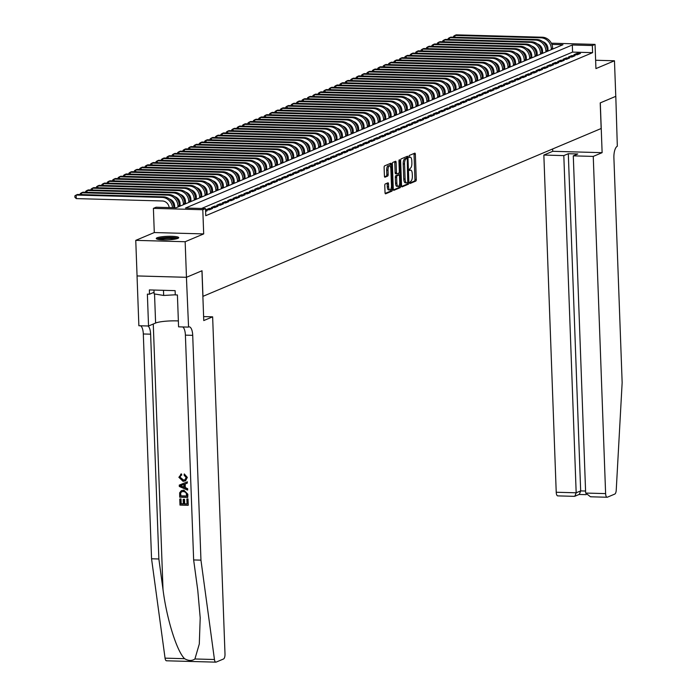 <?xml version="1.0" encoding="UTF-8"?>
<svg xmlns="http://www.w3.org/2000/svg" width="697" height="697" viewBox="0 0 697 697"><rect width="100%" height="100%" fill="white"/><g stroke="black" fill="none" stroke-linecap="round" stroke-linejoin="round"><path stroke-width="1.05" d="M409.749 182.649L410.158 183.468L415.804 181.089A1.411 0.531 91.6 0 0 416.283 179.469L415.36 154.333A1.411 0.531 91.6 0 0 414.872 153.14A1.411 0.531 91.6 0 0 414.776 153.157L409.139 155.536L409.148 157.505L409.941 157.182A4.53 1.708 91.6 0 1 410.228 157.121A4.53 1.708 91.6 0 1 411.805 160.937L411.875 163.028A4.53 1.708 91.6 0 1 410.341 168.212L409.278 169.659L409.618 170.486L410.411 170.173A4.53 1.708 91.6 0 1 410.699 170.112A4.53 1.708 91.6 0 1 412.275 173.919L412.354 176.019A4.53 1.708 91.6 0 1 410.821 181.203L409.749 182.649M177.909 238.365A11.239 1.751 -2.1 0 0 178.728 237.668A11.239 1.751 -2.1 0 0 169.606 236.283A11.239 1.751 -2.1 0 0 157.078 237.79A11.239 1.751 -2.1 0 0 156.259 238.496A11.239 1.751 -2.1 0 0 165.372 239.881A11.239 1.751 -2.1 0 0 177.909 238.365M385.249 183.964A1.411 0.531 91.6 0 0 384.77 185.585L385.032 192.642A1.411 0.531 91.6 0 0 385.519 193.827A1.411 0.531 91.6 0 0 385.615 193.81L391.88 191.17A1.411 0.531 91.6 0 0 392.359 189.549L391.435 164.414A1.411 0.531 91.6 0 0 390.947 163.22A1.411 0.531 91.6 0 0 390.851 163.237L384.587 165.877A1.411 0.531 91.6 0 0 384.108 167.498L384.422 176.019A1.411 0.531 91.6 0 0 384.91 177.212A1.411 0.531 91.6 0 0 385.005 177.195L387.68 176.062A1.411 0.531 91.6 0 0 388.168 174.442L388.011 170.216A3.781 1.42 91.6 0 1 389.536 165.834A3.781 1.42 91.6 0 1 390.851 169.023L391.461 185.568A3.781 1.42 91.6 0 1 389.928 189.95A3.781 1.42 91.6 0 1 388.612 186.77L388.517 184.008A1.411 0.531 91.6 0 0 388.02 182.814A1.411 0.531 91.6 0 0 387.933 182.841L385.249 183.964M186.465 277.293L137.065 275.934L135.758 240.36L185.158 241.728L186.465 277.293L202.017 270.741L202.958 296.347L601.154 128.518L600.213 102.903L615.773 96.352L614.466 60.778L595.935 68.594L595.046 44.399L592.345 45.54L592.607 52.658L205.763 215.704L205.502 208.586L202.801 209.727L153.401 208.368L156.111 207.227L176.132 207.776L562.976 44.73L551.893 44.425M185.158 241.728L203.69 233.913L202.801 209.727M401.542 185.681A1.411 0.531 91.6 0 0 402.038 186.866A1.411 0.531 91.6 0 0 402.125 186.848L408.398 184.208A1.411 0.531 91.6 0 0 408.878 182.588L407.954 157.452A1.411 0.531 91.6 0 0 407.457 156.259A1.411 0.531 91.6 0 0 407.37 156.276L401.106 158.916A1.411 0.531 91.6 0 0 400.627 160.537L401.542 185.681M400.139 187.693L393.866 190.333A1.411 0.531 91.6 0 1 393.779 190.351A1.411 0.531 91.6 0 1 393.291 189.157L392.367 164.022A1.411 0.531 91.6 0 1 392.847 162.401L395.53 161.268A1.411 0.531 91.6 0 1 395.617 161.251A1.411 0.531 91.6 0 1 396.114 162.445L396.48 172.638A1.411 0.531 91.6 0 0 396.976 173.832A1.411 0.531 91.6 0 0 397.063 173.814L398.841 173.065A1.411 0.531 91.6 0 0 399.329 171.445L398.937 160.824L399.337 159.683L399.677 160.51L400.618 186.073A1.411 0.531 91.6 0 1 400.139 187.693L398.797 187.65L393.413 189.924M614.466 60.778L595.63 60.256M577.247 54.784L580.488 53.416L577.151 53.321L573.91 54.688L577.247 54.784M571.836 57.067L575.077 55.699L571.74 55.603L568.499 56.971L571.836 57.067M566.426 59.341L569.667 57.973L566.33 57.886L563.089 59.254L566.426 59.341M561.015 61.624L564.256 60.256L560.919 60.169L557.678 61.536L561.015 61.624M555.605 63.906L558.846 62.538L555.509 62.442L552.268 63.81L555.605 63.906M550.194 66.189L553.435 64.821L550.099 64.725L546.857 66.093L550.194 66.189M544.784 68.463L548.025 67.095L544.688 67.008L541.447 68.376L544.784 68.463M539.373 70.746L542.614 69.378L539.278 69.282L536.037 70.658L539.373 70.746M533.963 73.028L537.204 71.66L533.867 71.564L530.626 72.932L533.963 73.028L533.867 71.564M528.553 75.311L531.802 73.943L528.457 73.847L525.216 75.215L528.553 75.311M523.142 77.585L526.392 76.217L523.046 76.13L519.805 77.498L523.142 77.585M517.732 79.867L520.981 78.5L517.636 78.404L514.395 79.772L517.732 79.867M512.321 82.15L515.571 80.782L512.225 80.686L508.984 82.054L512.321 82.15M506.911 84.424L510.16 83.056L506.815 82.969L503.574 84.337L506.911 84.424L506.815 82.969M501.5 86.707L504.75 85.339L501.413 85.252L498.163 86.62L501.5 86.707M496.09 88.989L499.34 87.622L496.003 87.526L492.753 88.894L496.09 88.989M490.679 91.272L493.929 89.904L490.592 89.808L487.342 91.176L490.679 91.272M485.269 93.546L488.519 92.178L485.182 92.091L481.932 93.459L485.269 93.546M479.858 95.829L483.108 94.461L479.771 94.374L476.521 95.742L479.858 95.829L479.771 94.374M474.448 98.111L477.698 96.744L474.361 96.648L471.111 98.016L474.448 98.111M469.037 100.394L472.287 99.026L468.95 98.93L465.701 100.298L469.037 100.394M463.627 102.668L466.877 101.3L463.54 101.213L460.29 102.581L463.627 102.668M458.217 104.951L461.466 103.583L458.129 103.487L454.88 104.864L458.217 104.951M452.806 107.233L456.056 105.866L452.719 105.77L449.469 107.138L452.806 107.233L452.719 105.77M447.396 109.516L450.645 108.148L447.308 108.052L444.059 109.42L447.396 109.516M441.985 111.79L445.235 110.422L441.898 110.335L438.648 111.703L441.985 111.79M436.575 114.073L439.824 112.705L436.488 112.609L433.238 113.977L436.575 114.073M431.164 116.355L434.414 114.988L431.077 114.892L427.827 116.26L431.164 116.355M425.754 118.629L429.003 117.262L425.667 117.174L422.417 118.542L425.754 118.629L425.667 117.174M420.343 120.912L423.593 119.544L420.256 119.457L417.006 120.825L420.343 120.912M414.933 123.195L418.183 121.827L414.846 121.731L411.596 123.099L414.933 123.195M409.522 125.477L412.772 124.11L409.435 124.014L406.185 125.382L409.522 125.477M404.112 127.751L407.362 126.384L404.025 126.296L400.775 127.664L404.112 127.751M398.701 130.034L401.951 128.666L398.614 128.579L395.365 129.947L398.701 130.034L398.614 128.579M393.291 132.317L396.541 130.949L393.204 130.853L389.954 132.221L393.291 132.317M387.88 134.599L391.13 133.232L387.793 133.136L384.544 134.504L387.88 134.599M382.47 136.873L385.72 135.506L382.383 135.418L379.133 136.786L382.47 136.873M377.06 139.156L380.309 137.788L376.972 137.692L373.723 139.069L377.06 139.156M371.649 141.439L374.899 140.071L371.562 139.975L368.312 141.343L371.649 141.439L371.562 139.975M366.239 143.721L369.488 142.354L366.152 142.258L362.902 143.626L366.239 143.721M360.828 145.995L364.078 144.627L360.741 144.54L357.491 145.908L360.828 145.995M355.418 148.278L358.667 146.91L355.331 146.814L352.081 148.182L355.418 148.278M350.007 150.561L353.257 149.193L349.92 149.097L346.67 150.465L350.007 150.561M344.597 152.835L347.847 151.467L344.51 151.38L341.26 152.748L344.597 152.835L344.51 151.38M339.186 155.117L342.436 153.749L339.099 153.662L335.849 155.03L339.186 155.117M333.776 157.4L337.026 156.032L333.689 155.936L330.439 157.304L333.776 157.4M328.365 159.683L331.615 158.315L328.278 158.219L325.029 159.587L328.365 159.683M322.964 161.957L326.205 160.589L322.868 160.502L319.618 161.87L322.964 161.957M317.553 164.239L320.794 162.871L317.457 162.784L314.208 164.152L317.553 164.239M312.143 166.522L315.384 165.154L312.047 165.058L308.797 166.426L312.143 166.522M306.732 168.805L309.973 167.437L306.636 167.341L303.387 168.709L306.732 168.805M301.322 171.079L304.563 169.711L301.226 169.624L297.976 170.992L301.322 171.079M295.911 173.361L299.152 171.993L295.816 171.898L292.574 173.274L295.911 173.361M290.501 175.644L293.742 174.276L290.405 174.18L287.164 175.548L290.501 175.644M285.09 177.927L288.331 176.559L284.995 176.463L281.754 177.831L285.09 177.927M279.68 180.201L282.921 178.833L279.584 178.746L276.343 180.114L279.68 180.201M274.269 182.483L277.511 181.115L274.174 181.02L270.933 182.387L274.269 182.483M268.859 184.766L272.1 183.398L268.763 183.302L265.522 184.67L268.859 184.766M263.449 187.04L266.69 185.672L263.353 185.585L260.112 186.953L263.449 187.04M258.038 189.323L261.279 187.955L257.942 187.868L254.701 189.235L258.038 189.323M252.628 191.605L255.869 190.237L252.532 190.142L249.291 191.509L252.628 191.605M247.217 193.888L250.458 192.52L247.121 192.424L243.88 193.792L247.217 193.888M241.807 196.162L245.048 194.794L241.711 194.707L238.47 196.075L241.807 196.162M236.396 198.445L239.637 197.077L236.3 196.99L233.059 198.357L236.396 198.445M230.986 200.727L234.227 199.359L230.89 199.264L227.649 200.631L230.986 200.727M225.575 203.01L228.816 201.642L225.48 201.546L222.238 202.914L225.575 203.01M220.165 205.284L223.406 203.916L220.069 203.829L216.828 205.197L220.165 205.284M214.754 207.567L217.995 206.199L214.659 206.103L211.418 207.479L214.754 207.567M209.344 209.849L212.585 208.481L209.248 208.386L206.007 209.753L209.344 209.849M205.606 211.418L207.175 210.764L205.58 210.712M592.607 52.658L572.577 52.101L201.564 208.481M542.588 51.561L541.778 51.892M537.178 53.835L536.368 54.174M531.767 56.117L530.966 56.457M526.357 58.4L525.555 58.74M520.947 60.674L520.145 61.014M515.536 62.957L514.734 63.296M510.126 65.239L509.324 65.579M504.715 67.522L503.914 67.862M499.305 69.796L498.503 70.136M493.894 72.079L493.093 72.418M488.484 74.361L487.682 74.701M483.073 76.644L482.272 76.984M477.663 78.918L476.861 79.258M472.252 81.201L471.451 81.54M466.842 83.483L466.04 83.823M461.431 85.766L460.63 86.097M456.021 88.04L455.219 88.38M450.611 90.322L449.809 90.662M445.2 92.605L444.398 92.945M439.79 94.879L438.988 95.219M434.379 97.162L433.578 97.502M428.969 99.444L428.167 99.784M423.558 101.727L422.757 102.067M418.148 104.001L417.346 104.341M412.737 106.284L411.936 106.624M407.327 108.566L406.525 108.906M401.916 110.849L401.115 111.189M396.506 113.123L395.704 113.463M391.095 115.406L390.294 115.746M385.685 117.688L384.883 118.028M380.274 119.971L379.473 120.302M374.864 122.245L374.062 122.585M369.454 124.528L368.652 124.868M364.043 126.81L363.242 127.15M358.633 129.084L357.831 129.424M353.222 131.367L352.421 131.707M347.812 133.65L347.01 133.99M342.401 135.932L341.6 136.272M336.991 138.206L336.189 138.546M331.58 140.489L330.779 140.829M326.17 142.772L325.368 143.112M320.759 145.054L319.958 145.394M315.349 147.328L314.547 147.668M309.938 149.611L309.137 149.951M304.528 151.894L303.726 152.234M299.126 154.176L298.316 154.507M293.716 156.45L292.906 156.79M288.305 158.733L287.495 159.073M282.895 161.016L282.085 161.355M277.484 163.29L276.674 163.629M272.074 165.572L271.264 165.912M266.663 167.855L265.853 168.195M261.253 170.138L260.443 170.477M255.843 172.412L255.032 172.751M250.432 174.694L249.622 175.034M245.022 176.977L244.211 177.317M239.611 179.26L238.801 179.599M234.201 181.534L233.39 181.873M228.79 183.816L227.98 184.156M223.38 186.099L222.57 186.439M217.969 188.382L217.159 188.713M212.559 190.656L211.749 190.995M207.148 192.938L206.338 193.278M201.738 195.221L200.928 195.561M196.327 197.495L195.517 197.835M190.917 199.778L190.107 200.117M185.507 202.06L184.696 202.4M180.096 204.343L179.295 204.683M174.686 206.617L173.884 206.957M203.69 233.913L154.29 232.554L135.758 240.36M154.29 232.554L153.401 208.368M544.618 43.475L545.403 43.144M592.345 45.54L572.315 44.991L185.48 208.037L205.502 208.586M551.344 43.197L595.046 44.399M546.431 44.277L545.193 44.242M572.577 52.101L572.315 44.991M577.151 53.321L577.203 54.784M571.74 55.603L571.793 57.067M566.33 57.886L566.382 59.341M560.919 60.169L560.972 61.624M555.509 62.442L555.57 63.906M550.099 64.725L550.16 66.18M544.688 67.008L544.749 68.463M539.278 69.282L539.339 70.746M528.457 73.847L528.518 75.302M523.046 76.13L523.107 77.585M517.636 78.404L517.697 79.867M512.225 80.686L512.286 82.15M501.413 85.252L501.465 86.707M496.003 87.526L496.055 88.989M490.592 89.808L490.644 91.272M485.182 92.091L485.234 93.546M474.361 96.648L474.413 98.111M468.95 98.93L469.003 100.385M463.54 101.213L463.592 102.668M458.129 103.487L458.182 104.951M447.308 108.052L447.361 109.507M441.898 110.335L441.95 111.79M436.488 112.609L436.54 114.073M431.077 114.892L431.129 116.355M420.256 119.457L420.308 120.912M414.846 121.731L414.898 123.195M409.435 124.014L409.488 125.477M404.025 126.296L404.077 127.751M393.204 130.853L393.256 132.317M387.793 133.136L387.846 134.599M382.383 135.418L382.435 136.873M376.972 137.692L377.025 139.156M366.152 142.258L366.204 143.713M360.741 144.54L360.793 145.995M355.331 146.814L355.383 148.278M349.92 149.097L349.972 150.561M339.099 153.662L339.151 155.117M333.689 155.936L333.741 157.4M328.278 158.219L328.331 159.683M322.868 160.502L322.92 161.957M317.457 162.784L317.51 164.239M312.047 165.058L312.099 166.522M306.636 167.341L306.689 168.805M301.226 169.624L301.278 171.079M295.816 171.898L295.868 173.361M290.405 174.18L290.457 175.644M284.995 176.463L285.047 177.918M279.584 178.746L279.636 180.201M274.174 181.02L274.226 182.483M268.763 183.302L268.815 184.766M263.353 185.585L263.405 187.04M257.942 187.868L257.995 189.323M252.532 190.142L252.584 191.605M247.121 192.424L247.174 193.888M241.711 194.707L241.763 196.162M236.3 196.99L236.353 198.445M230.89 199.264L230.942 200.727M225.48 201.546L225.532 203.01M220.069 203.829L220.121 205.284M214.659 206.103L214.711 207.567M209.248 208.386L209.3 209.849M409.801 183.023L414.471 181.054A1.411 0.531 91.6 0 0 414.95 179.434L414.027 154.29A1.411 0.531 91.6 0 0 413.896 153.523M406.656 158.463L406.621 157.417A1.411 0.531 91.6 0 0 406.49 156.651M401.672 186.447L407.057 184.174A1.411 0.531 91.6 0 0 407.536 182.588M407.736 182.501L407.266 159.299L406.917 158.472L406.09 158.803A4.53 1.708 91.6 0 0 404.556 163.987L405.105 179.077A4.53 1.708 91.6 0 0 406.682 182.884A4.53 1.708 91.6 0 0 406.97 182.823L407.736 182.501M405.645 158.446L406.856 158.48M405.637 182.788A4.53 1.708 91.6 0 1 405.34 182.849A4.53 1.708 91.6 0 1 403.772 179.033L403.214 163.952A4.53 1.708 91.6 0 1 404.757 158.768L405.523 158.446M396.889 173.806L395.73 173.771A1.411 0.531 91.6 0 1 395.643 173.788A1.411 0.531 91.6 0 1 395.147 172.603L394.772 162.41A1.411 0.531 91.6 0 0 394.65 161.643M398.806 173.074L398.876 174.991M399.25 185.254L399.285 186.029L400.618 186.073M396.872 183.215A3.781 1.42 91.6 0 0 398.187 186.404A3.781 1.42 91.6 0 0 399.712 182.022L399.503 176.193A1.411 0.531 91.6 0 0 399.006 174.999A1.411 0.531 91.6 0 0 398.919 175.017L397.133 175.766A1.411 0.531 91.6 0 0 396.654 177.386L396.872 183.215L395.539 183.18A3.781 1.42 91.6 0 0 396.854 186.36L398.187 186.404M397.76 174.982A1.411 0.531 91.6 0 0 397.673 174.964A1.411 0.531 91.6 0 0 397.578 174.982L398.919 175.017M395.539 183.18L395.321 177.352A1.411 0.531 91.6 0 1 395.8 175.731L397.578 174.982M398.797 187.65A1.411 0.531 91.6 0 0 399.285 186.029M389.928 189.95L388.595 189.915A3.781 1.42 91.6 0 1 387.279 186.726L387.183 183.973A1.411 0.531 91.6 0 0 387.053 183.206M389.536 165.834L388.203 165.799A3.781 1.42 91.6 0 0 386.678 170.181L388.011 170.216M384.544 176.785L386.347 176.027A1.411 0.531 91.6 0 0 386.826 174.407L386.678 170.181M390.172 166.269L390.102 164.379A1.411 0.531 91.6 0 0 389.971 163.612M385.153 193.409L390.547 191.135A1.411 0.531 91.6 0 0 391.026 189.514L391 188.8M548.06 51.02L547.973 48.651A7.205 6.578 -112.9 0 0 542.693 41.62M552.695 49.06L552.66 48.171A10.812 9.871 67.1 0 0 542.257 37.22L456.221 34.85L454.871 35.416L540.907 37.795A10.812 9.871 67.1 0 1 551.31 48.738L551.344 49.635M453.608 37.211L453.573 36.27L454.871 35.416L454.932 37.246M157.914 239.341A9.732 1.516 177.9 0 1 167.48 237.703A9.732 1.516 177.9 0 1 177.134 238.635M175.592 239.01A9.009 1.403 -2.1 0 0 167.507 238.522A9.009 1.403 -2.1 0 0 159.482 239.594M153.959 290.057L154.107 293.89L163.664 295.458L175.269 294.796M163.473 290.318L163.664 295.458M178.101 238.278A11.169 1.742 -2.1 0 0 167.472 237.477A11.169 1.742 -2.1 0 0 156.921 239.054M593.252 156.407L605.615 493.607A4.321 1.629 91.6 0 0 607.122 497.249A4.321 1.629 91.6 0 0 607.392 497.188L614.78 494.077A4.321 1.629 91.6 0 0 616.235 490.165L622.151 382.618L613.9 157.818A10.089 3.799 -88.4 0 1 617.324 146.257L615.799 96.334L600.3 102.868L602.121 152.669L593.252 156.407L573.291 155.858L577.778 153.967L568.308 153.706L563.812 155.597L543.852 155.048L556.223 492.248L576.175 492.796L580.671 490.906L585.585 491.036M563.812 155.597L576.175 492.796L574.851 496.247L579.346 494.356L580.671 490.906L568.308 153.706M552.643 148.966L552.73 151.31L543.852 155.048M602.121 152.669L552.73 151.31M573.291 155.858L585.654 493.058L605.615 493.607M558.001 495.828A4.321 1.629 -88.4 0 1 557.722 495.881A4.321 1.629 -88.4 0 1 556.223 492.248M591.439 496.752L590.49 496.787L585.654 493.058M573.953 496.273L574.851 496.247M187.781 499.078L188.251 505.212L188.016 498.974A18.775 2.927 -2.1 0 0 187.171 498.913L188.016 498.974M187.031 503.931A18.775 2.927 -2.1 0 0 184.696 503.826L184.531 499.34A18.775 2.927 -2.1 0 0 183.607 499.313L184.531 499.34M183.337 503.792A18.775 2.927 -2.1 0 0 181.194 503.774L181.02 498.965A18.775 2.927 -2.1 0 0 180.018 498.974L181.02 498.965M187.72 497.431L187.85 494.269L183.842 490.13L181.403 490.644L183.407 490.313L187.606 494.373L187.72 497.431L179.704 497.214L179.66 492.788L181.403 490.644M187.319 477.401L184.296 473.943L187.319 477.401L185.533 480.808L183.067 481.339L178.876 477.297L181.473 473.908L180.645 474.221L181.769 475.11L181.473 473.908M181.02 475.406L179.8 477.384L183.45 479.954L180.114 477.245L180.453 475.955M166.749 660.73A4.321 1.629 -88.4 0 1 166.478 660.791A4.321 1.629 -88.4 0 1 165.058 658.151L151.554 558.776L158.864 558.985L163.002 589.453C166.609 618.561 176.794 651.259 184.592 658.691C188.53 660.948 191.971 661.044 194.916 658.979L199.298 643.976L200.205 617.856L197.782 590.411L193.644 559.944L185.402 335.144A10.089 3.799 91.6 0 0 182.771 326.954M187.449 490.061L179.312 486.454L179.26 485.095L187.144 481.923L187.197 483.204L184.766 484.11L184.897 487.743L187.397 488.789L187.693 489.965L187.641 488.684L185.306 487.578L185.175 483.953M187.197 483.204L187.388 481.827L179.26 485.095M212.637 316.83L225 654.03A4.321 1.629 91.6 0 1 223.528 658.987L216.148 662.098A4.321 1.629 91.6 0 1 215.87 662.15A4.321 1.629 91.6 0 1 214.449 659.51L200.954 560.144L192.712 335.344A10.089 3.799 91.6 0 0 189.201 326.849A10.089 3.799 91.6 0 0 188.556 326.98L186.43 277.31L201.938 270.776L203.759 320.568L212.637 316.83L203.611 316.586M188.26 327.102L178.58 326.841L177.413 294.97L175.278 294.909L175.121 290.64L149.358 289.926L149.506 294.195L147.372 294.134L148.539 326.004L138.869 325.743L137.039 275.942L186.43 277.31M193.644 559.944L200.954 560.144M151.554 558.776L143.312 333.976A10.089 3.799 91.6 0 0 140.681 325.795M147.991 325.996A10.089 3.799 91.6 0 1 150.622 334.185L158.864 558.985M148.539 326.004L155.605 323.033A16.214 2.535 177.9 0 1 178.362 320.942M149.506 294.195L154.046 292.287M183.015 480.137L184.827 479.858L186.169 477.584L184.078 475.136L184.296 473.943M187.092 477.497L185.149 480.965M181.708 486.428L183.964 487.36L183.851 484.441L180.209 485.8L184.391 487.177M186.744 496.203L186.047 492.413L183.442 491.516L181.76 491.76L180.636 492.892L180.584 496.029L186.744 496.203M183.407 490.313L183.842 490.13M186.744 496.046A18.775 2.927 -2.1 0 0 180.906 495.898L180.636 492.892M184.104 499.522L184.261 504.009L187.04 504.079L186.848 499.052M184.261 504.009L184.696 503.826M180.697 499.096L180.871 503.914L183.337 503.983L183.172 499.496M188.007 505.316L179.992 505.09L179.774 499.069M542.649 53.294L542.562 50.925A7.205 6.578 -112.9 0 0 537.282 43.894M547.284 51.343L547.25 50.454A10.812 9.871 67.1 0 0 536.847 39.502L450.811 37.133L449.46 37.699L535.496 40.069A10.812 9.871 67.1 0 1 545.899 51.02L545.934 51.918M448.197 39.485L448.162 38.553L449.46 37.699L449.521 39.529M537.239 55.577L537.152 53.207A7.205 6.578 -112.9 0 0 531.872 46.176M541.874 53.625L541.848 52.728A10.812 9.871 67.1 0 0 531.436 41.785L445.4 39.407L444.05 39.982L530.086 42.351A10.812 9.871 67.1 0 1 540.489 53.303L540.524 54.192M442.787 41.768L442.752 40.827L444.05 39.982L444.111 41.803M531.828 57.86L531.741 55.49A7.205 6.578 -112.9 0 0 526.462 48.459M536.463 55.908L536.437 55.011A10.812 9.871 67.1 0 0 526.026 44.068L439.99 41.689L438.64 42.264L524.675 44.634A10.812 9.871 67.1 0 1 535.078 55.577L535.113 56.474M437.376 44.05L437.341 43.109L438.64 42.264L438.701 44.085M526.418 60.142L526.331 57.773A7.205 6.578 -112.9 0 0 521.051 50.742M531.053 58.182L531.027 57.293A10.812 9.871 67.1 0 0 520.615 46.342L434.579 43.972L433.229 44.538L519.265 46.917A10.812 9.871 67.1 0 1 529.668 57.86L529.703 58.757M431.966 46.333L431.931 45.392L433.229 44.538L433.29 46.368M521.007 62.416L520.92 60.047A7.205 6.578 -112.9 0 0 515.649 53.016M525.643 60.465L525.616 59.567A10.812 9.871 67.1 0 0 515.205 48.624L429.169 46.255L427.819 46.821L513.855 49.191A10.812 9.871 67.1 0 1 524.257 60.142L524.292 61.04M426.555 48.607L426.52 47.666L427.819 46.821L427.88 48.642M515.597 64.699L515.51 62.329A7.205 6.578 -112.9 0 0 510.239 55.298M520.232 62.747L520.206 61.85A10.812 9.871 67.1 0 0 509.795 50.907L423.759 48.529L422.408 49.104L508.444 51.473A10.812 9.871 67.1 0 1 518.847 62.425L518.882 63.314M421.145 50.89L421.11 49.949L422.408 49.104L422.469 50.925M510.187 66.982L510.099 64.612A7.205 6.578 -112.9 0 0 504.828 57.581M514.822 65.03L514.795 64.133A10.812 9.871 67.1 0 0 504.384 53.181L418.348 50.811L416.998 51.386L503.034 53.756A10.812 9.871 67.1 0 1 513.436 64.699L513.471 65.596M415.734 53.172L415.708 52.231L416.998 51.386L417.059 53.207M504.776 69.264L504.689 66.895A7.205 6.578 -112.9 0 0 499.418 59.855M509.411 67.304L509.385 66.415A10.812 9.871 67.1 0 0 498.974 55.464L412.938 53.094L411.587 53.66L497.623 56.039A10.812 9.871 67.1 0 1 508.026 66.982L508.061 67.879M410.324 55.446L410.298 54.514L411.587 53.66L411.648 55.49M499.366 71.538L499.279 69.169A7.205 6.578 -112.9 0 0 494.007 62.138M504.001 69.587L503.975 68.689A10.812 9.871 67.1 0 0 493.563 57.746L407.527 55.377L406.177 55.943L492.213 58.313A10.812 9.871 67.1 0 1 502.615 69.264L502.65 70.153M404.913 57.729L404.887 56.788L406.177 55.943L406.238 57.764M493.955 73.821L493.868 71.451A7.205 6.578 -112.9 0 0 488.597 64.42M498.59 71.869L498.564 70.972A10.812 9.871 67.1 0 0 488.161 60.029L402.117 57.651L400.766 58.226L486.802 60.595A10.812 9.871 67.1 0 1 497.205 71.547L497.24 72.436M399.512 60.012L399.477 59.071L400.766 58.226L400.827 60.047M488.545 76.104L488.458 73.734A7.205 6.578 -112.9 0 0 483.187 66.703M493.18 74.143L493.154 73.255A10.812 9.871 67.1 0 0 482.751 62.303L396.706 59.933L395.356 60.508L481.392 62.878A10.812 9.871 67.1 0 1 491.794 73.821L491.829 74.718M394.101 62.294L394.066 61.353L395.356 60.508L395.417 62.329M483.134 78.378L483.047 76.008A7.205 6.578 -112.9 0 0 477.776 68.977M487.769 76.426L487.743 75.537A10.812 9.871 67.1 0 0 477.34 64.586L391.296 62.216L389.945 62.782L475.981 65.161A10.812 9.871 67.1 0 1 486.384 76.104L486.419 77.001M388.691 64.568L388.656 63.636L389.945 62.782L390.006 64.612M477.724 80.66L477.637 78.291A7.205 6.578 -112.9 0 0 472.366 71.26M482.359 78.709L482.333 77.811A10.812 9.871 67.1 0 0 471.93 66.868L385.885 64.499L384.535 65.065L470.571 67.435A10.812 9.871 67.1 0 1 480.974 78.386L481.008 79.275M383.28 66.851L383.245 65.91L384.535 65.065L384.596 66.886M472.313 82.943L472.226 80.573A7.205 6.578 -112.9 0 0 466.955 73.542M476.948 80.991L476.922 80.094A10.812 9.871 67.1 0 0 466.52 69.151L380.475 66.773L379.124 67.348L465.16 69.717A10.812 9.871 67.1 0 1 475.563 80.669L475.598 81.558M377.87 69.134L377.835 68.193L379.124 67.348L379.185 69.169M466.903 85.226L466.816 82.856A7.205 6.578 -112.9 0 0 461.545 75.825M471.538 83.265L471.512 82.377A10.812 9.871 67.1 0 0 461.109 71.425L375.064 69.055L373.714 69.622L459.75 72A10.812 9.871 67.1 0 1 470.153 82.943L470.187 83.84M372.459 71.416L372.425 70.475L373.714 69.622L373.775 71.451M461.492 87.5L461.405 85.13A7.205 6.578 -112.9 0 0 456.134 78.099M466.127 85.548L466.101 84.659A10.812 9.871 67.1 0 0 455.699 73.708L369.654 71.338L368.304 71.904L454.339 74.283A10.812 9.871 67.1 0 1 464.742 85.226L464.777 86.123M367.049 73.69L367.014 72.758L368.304 71.904L368.365 73.734M456.082 89.782L455.995 87.413A7.205 6.578 -112.9 0 0 450.724 80.382M460.717 87.831L460.691 86.933A10.812 9.871 67.1 0 0 450.288 75.99L364.243 73.612L362.893 74.187L448.929 76.557A10.812 9.871 67.1 0 1 459.332 87.508L459.367 88.397M361.638 75.973L361.604 75.032L362.893 74.187L362.954 76.008M450.671 92.065L450.584 89.695A7.205 6.578 -112.9 0 0 445.313 82.664M455.315 90.113L455.28 89.216A10.812 9.871 67.1 0 0 444.878 78.273L358.833 75.895L357.483 76.47L443.519 78.839A10.812 9.871 67.1 0 1 453.93 89.782L453.956 90.68M356.228 78.256L356.193 77.315L357.483 76.47L357.544 78.291M445.261 94.348L445.174 91.978A7.205 6.578 -112.9 0 0 439.903 84.947M449.905 92.387L449.87 91.499A10.812 9.871 67.1 0 0 439.467 80.547L353.423 78.177L352.072 78.744L438.108 81.122A10.812 9.871 67.1 0 1 448.519 92.065L448.546 92.962M350.818 80.538L350.783 79.597L352.072 78.744L352.142 80.573M439.851 96.622L439.763 94.252A7.205 6.578 -112.9 0 0 434.492 87.221M444.494 94.67L444.459 93.773A10.812 9.871 67.1 0 0 434.057 82.83L348.012 80.46L346.662 81.026L432.698 83.396A10.812 9.871 67.1 0 1 443.109 94.348L443.135 95.245M345.407 82.812L345.372 81.871L346.662 81.026L346.731 82.847M434.44 98.904L434.353 96.534A7.205 6.578 -112.9 0 0 429.082 89.504M439.084 96.953L439.049 96.055A10.812 9.871 67.1 0 0 428.646 85.112L342.602 82.734L341.251 83.309L427.287 85.679A10.812 9.871 67.1 0 1 437.699 96.63L437.725 97.519M339.997 85.095L339.962 84.154L341.251 83.309L341.321 85.13M429.03 101.187L428.943 98.817A7.205 6.578 -112.9 0 0 423.671 91.786M433.673 99.235L433.639 98.338A10.812 9.871 67.1 0 0 423.236 87.386L337.191 85.017L335.841 85.592L421.877 87.961A10.812 9.871 67.1 0 1 432.288 98.904L432.314 99.802M334.586 87.378L334.551 86.437L335.841 85.592L335.91 87.413M423.619 103.47L423.541 101.1A7.205 6.578 -112.9 0 0 418.261 94.06M428.263 101.509L428.228 100.621A10.812 9.871 67.1 0 0 417.825 89.669L331.781 87.299L330.43 87.866L416.466 90.244A10.812 9.871 67.1 0 1 426.878 101.187L426.904 102.084M329.176 89.652L329.141 88.719L330.43 87.866L330.5 89.695M418.209 105.744L418.13 103.374A7.205 6.578 -112.9 0 0 412.851 96.343M422.852 103.792L422.818 102.895A10.812 9.871 67.1 0 0 412.415 91.952L326.37 89.582L325.02 90.148L411.056 92.518A10.812 9.871 67.1 0 1 421.467 103.47L421.493 104.358M323.765 91.934L323.73 90.993L325.02 90.148L325.09 91.969M412.807 108.026L412.72 105.656A7.205 6.578 -112.9 0 0 407.44 98.626M417.442 106.075L417.407 105.177A10.812 9.871 67.1 0 0 407.004 94.234L320.96 91.856L319.609 92.431L405.645 94.801A10.812 9.871 67.1 0 1 416.057 105.752L416.083 106.641M318.355 94.217L318.32 93.276L319.609 92.431L319.679 94.252M407.397 110.309L407.309 107.939A7.205 6.578 -112.9 0 0 402.03 100.908M412.032 108.349L411.997 107.46A10.812 9.871 67.1 0 0 401.594 96.508L315.549 94.139L314.199 94.714L400.244 97.083A10.812 9.871 67.1 0 1 410.646 108.026L410.672 108.924M312.944 96.5L312.909 95.559L314.199 94.714L314.269 96.534M401.986 112.592L401.899 110.213A7.205 6.578 -112.9 0 0 396.619 103.182M406.621 110.631L406.586 109.743A10.812 9.871 67.1 0 0 396.184 98.791L310.139 96.421L308.788 96.988L394.833 99.366A10.812 9.871 67.1 0 1 405.236 110.309L405.262 111.206M307.534 98.774L307.499 97.841L308.788 96.988L308.858 98.817M396.576 114.866L396.488 112.496A7.205 6.578 -112.9 0 0 391.209 105.465M401.211 112.914L401.176 112.017A10.812 9.871 67.1 0 0 390.773 101.074L304.728 98.704L303.378 99.27L389.423 101.64A10.812 9.871 67.1 0 1 399.825 112.592L399.851 113.48M302.123 101.056L302.089 100.115L303.378 99.27L303.448 101.091M391.165 117.148L391.078 114.778A7.205 6.578 -112.9 0 0 385.798 107.747M395.8 115.197L395.765 114.299A10.812 9.871 67.1 0 0 385.363 103.356L299.318 100.978L297.967 101.553L384.012 103.923A10.812 9.871 67.1 0 1 394.415 114.874L394.441 115.763M296.713 103.339L296.678 102.398L297.967 101.553L298.037 103.374M385.755 119.431L385.668 117.061A7.205 6.578 -112.9 0 0 380.388 110.03M390.39 117.471L390.355 116.582A10.812 9.871 67.1 0 0 379.952 105.63L293.907 103.261L292.557 103.827L378.602 106.205A10.812 9.871 67.1 0 1 389.004 117.148L389.031 118.046M291.302 105.622L291.268 104.681L292.557 103.827L292.627 105.656M380.344 121.705L380.257 119.335A7.205 6.578 -112.9 0 0 374.977 112.304M384.979 119.753L384.944 118.865A10.812 9.871 67.1 0 0 374.542 107.913L288.497 105.543L287.147 106.11L373.191 108.488A10.812 9.871 67.1 0 1 383.594 119.431L383.62 120.328M285.892 107.896L285.857 106.963L287.147 106.11L287.216 107.939M374.934 123.988L374.847 121.618A7.205 6.578 -112.9 0 0 369.567 114.587M379.569 122.036L379.534 121.139A10.812 9.871 67.1 0 0 369.131 110.196L283.087 107.817L281.736 108.392L367.781 110.762A10.812 9.871 67.1 0 1 378.183 121.714L378.21 122.602M280.482 110.178L280.447 109.237L281.736 108.392L281.806 110.213M369.523 126.27L369.436 123.9A7.205 6.578 -112.9 0 0 364.156 116.869M374.158 124.319L374.123 123.421A10.812 9.871 67.1 0 0 363.721 112.478L277.676 110.1L276.326 110.675L362.37 113.045A10.812 9.871 67.1 0 1 372.773 123.988L372.799 124.885M275.071 112.461L275.036 111.52L276.326 110.675L276.395 112.496M364.113 128.553L364.026 126.183A7.205 6.578 -112.9 0 0 358.746 119.152M368.748 126.593L368.713 125.704A10.812 9.871 67.1 0 0 358.31 114.752L272.266 112.383L270.915 112.949L356.96 115.327A10.812 9.871 67.1 0 1 367.363 126.27L367.397 127.168M269.661 114.744L269.626 113.803L270.915 112.949L270.985 114.778M358.702 130.827L358.615 128.457A7.205 6.578 -112.9 0 0 353.335 121.426M363.337 128.875L363.303 127.978A10.812 9.871 67.1 0 0 352.9 117.035L266.855 114.665L265.505 115.232L351.549 117.601A10.812 9.871 67.1 0 1 361.952 128.553L361.987 129.45M264.25 117.018L264.215 116.077L265.505 115.232L265.574 117.052M353.292 133.11L353.205 130.74A7.205 6.578 -112.9 0 0 347.925 123.709M357.927 131.158L357.892 130.261A10.812 9.871 67.1 0 0 347.489 119.318L261.445 116.939L260.094 117.514L346.139 119.884A10.812 9.871 67.1 0 1 356.542 130.836L356.576 131.724M258.84 119.3L258.805 118.359L260.094 117.514L260.164 119.335M347.881 135.392L347.794 133.022A7.205 6.578 -112.9 0 0 342.515 125.991M352.516 133.441L352.482 132.543A10.812 9.871 67.1 0 0 342.079 121.592L256.034 119.222L254.684 119.797L340.728 122.167A10.812 9.871 67.1 0 1 351.131 133.11L351.166 134.007M253.429 121.583L253.394 120.642L254.684 119.797L254.753 121.618M342.471 137.675L342.384 135.305A7.205 6.578 -112.9 0 0 337.104 128.265M347.106 135.715L347.071 134.826A10.812 9.871 67.1 0 0 336.668 123.874L250.624 121.505L249.273 122.071L335.318 124.449A10.812 9.871 67.1 0 1 345.721 135.392L345.756 136.29M248.019 123.857L247.984 122.925L249.273 122.071L249.343 123.9M337.06 139.949L336.973 137.579A7.205 6.578 -112.9 0 0 331.694 130.548M341.696 137.997L341.661 137.1A10.812 9.871 67.1 0 0 331.258 126.157L245.213 123.787L243.863 124.354L329.908 126.723A10.812 9.871 67.1 0 1 340.31 137.675L340.345 138.564M242.608 126.14L242.573 125.199L243.863 124.354L243.933 126.174M331.65 142.232L331.563 139.862A7.205 6.578 -112.9 0 0 326.283 132.831M336.285 140.28L336.25 139.383A10.812 9.871 67.1 0 0 325.847 128.44L239.803 126.061L238.452 126.636L324.497 129.006A10.812 9.871 67.1 0 1 334.9 139.958L334.935 140.846M237.198 128.422L237.163 127.481L238.452 126.636L238.522 128.457M326.24 144.514L326.152 142.144A7.205 6.578 -112.9 0 0 320.873 135.113M330.875 142.563L330.84 141.665A10.812 9.871 67.1 0 0 320.437 130.714L234.392 128.344L233.042 128.919L319.087 131.289A10.812 9.871 67.1 0 1 329.489 142.232L329.524 143.129M231.787 130.705L231.752 129.764L233.042 128.919L233.112 130.74M320.829 146.797L320.742 144.418A7.205 6.578 -112.9 0 0 315.462 137.387M325.464 144.837L325.429 143.948A10.812 9.871 67.1 0 0 315.027 132.996L228.982 130.627L227.631 131.193L313.676 133.571A10.812 9.871 67.1 0 1 324.079 144.514L324.114 145.412M226.377 132.979L226.342 132.047L227.631 131.193L227.701 133.022M315.419 149.071L315.332 146.701A7.205 6.578 -112.9 0 0 310.052 139.67M320.054 147.119L320.019 146.222A10.812 9.871 67.1 0 0 309.616 135.279L223.571 132.909L222.221 133.475L308.266 135.845A10.812 9.871 67.1 0 1 318.668 146.797L318.703 147.686M220.966 135.262L220.932 134.321L222.221 133.475L222.291 135.296M310.008 151.354L309.921 148.984A7.205 6.578 -112.9 0 0 304.641 141.953M314.643 149.402L314.608 148.505A10.812 9.871 67.1 0 0 304.206 137.562L218.161 135.183L216.811 135.758L302.855 138.128A10.812 9.871 67.1 0 1 313.258 149.08L313.293 149.968M215.556 137.544L215.521 136.603L216.811 135.758L216.88 137.579M304.598 153.636L304.511 151.266A7.205 6.578 -112.9 0 0 299.231 144.235M309.233 151.676L309.198 150.787A10.812 9.871 67.1 0 0 298.795 139.836L212.751 137.466L211.4 138.032L297.445 140.411A10.812 9.871 67.1 0 1 307.847 151.354L307.882 152.251M210.145 139.827L210.111 138.886L211.4 138.032L211.47 139.862M299.187 155.91L299.1 153.54A7.205 6.578 -112.9 0 0 293.82 146.509M303.822 153.959L303.787 153.07A10.812 9.871 67.1 0 0 293.385 142.118L207.34 139.749L205.99 140.315L292.034 142.693A10.812 9.871 67.1 0 1 302.437 153.636L302.472 154.534M204.735 142.101L204.7 141.169L205.99 140.315L206.059 142.144M293.777 158.193L293.69 155.823A7.205 6.578 -112.9 0 0 288.41 148.792M298.412 156.241L298.377 155.344A10.812 9.871 67.1 0 0 287.974 144.401L201.938 142.022L200.579 142.597L286.624 144.967A10.812 9.871 67.1 0 1 297.027 155.919L297.061 156.808M199.325 144.384L199.29 143.443L200.579 142.597L200.649 144.418M288.366 160.476L288.279 158.106A7.205 6.578 -112.9 0 0 282.999 151.075M293.001 158.524L292.967 157.627A10.812 9.871 67.1 0 0 282.564 146.684L196.528 144.305L195.169 144.88L281.213 147.25A10.812 9.871 67.1 0 1 291.616 158.193L291.651 159.09M193.914 146.666L193.879 145.725L195.169 144.88L195.238 146.701M282.956 162.758L282.869 160.388A7.205 6.578 -112.9 0 0 277.589 153.357M287.591 160.798L287.556 159.909A10.812 9.871 67.1 0 0 277.153 148.958L191.117 146.588L189.758 147.154L275.803 149.533A10.812 9.871 67.1 0 1 286.206 160.476L286.24 161.373M188.504 148.949L188.469 148.008L189.758 147.154L189.828 148.984M277.545 165.032L277.458 162.662A7.205 6.578 -112.9 0 0 272.178 155.631M282.18 163.081L282.146 162.183A10.812 9.871 67.1 0 0 271.743 151.24L185.707 148.87L184.348 149.437L270.392 151.807A10.812 9.871 67.1 0 1 280.795 162.758L280.83 163.656M183.093 151.223L183.058 150.282L184.348 149.437L184.417 151.258M272.135 167.315L272.048 164.945A7.205 6.578 -112.9 0 0 266.768 157.914M276.77 165.363L276.735 164.466A10.812 9.871 67.1 0 0 266.332 153.523L180.296 151.144L178.937 151.719L264.982 154.089A10.812 9.871 67.1 0 1 275.385 165.041L275.42 165.93M177.683 153.506L177.648 152.565L178.937 151.719L179.007 153.54M266.724 169.598L266.637 167.228A7.205 6.578 -112.9 0 0 261.358 160.197M271.36 167.646L271.325 166.749A10.812 9.871 67.1 0 0 260.922 155.797L174.886 153.427L173.527 154.002L259.572 156.372A10.812 9.871 67.1 0 1 269.974 167.315L270.009 168.212M172.272 155.788L172.237 154.847L173.527 154.002L173.597 155.823M261.314 171.88L261.227 169.51A7.205 6.578 -112.9 0 0 255.947 162.471M265.949 169.92L265.914 169.031A10.812 9.871 67.1 0 0 255.511 158.08L169.476 155.71L168.116 156.276L254.161 158.655A10.812 9.871 67.1 0 1 264.564 169.598L264.599 170.495M166.862 158.062L166.827 157.13L168.116 156.276L168.186 158.106M255.904 174.154L255.816 171.784A7.205 6.578 -112.9 0 0 250.537 164.753M260.539 172.203L260.504 171.305A10.812 9.871 67.1 0 0 250.101 160.362L164.065 157.992L162.706 158.559L248.751 160.929A10.812 9.871 67.1 0 1 259.153 171.88L259.188 172.769M161.451 160.345L161.416 159.404L162.706 158.559L162.776 160.38M250.493 176.437L250.406 174.067A7.205 6.578 -112.9 0 0 245.126 167.036M255.128 174.485L255.093 173.588A10.812 9.871 67.1 0 0 244.691 162.645L158.655 160.266L157.295 160.841L243.34 163.211A10.812 9.871 67.1 0 1 253.743 174.163L253.778 175.052M156.041 162.628L156.006 161.687L157.295 160.841L157.365 162.662M245.083 178.72L244.995 176.35A7.205 6.578 -112.9 0 0 239.716 169.319M249.718 176.768L249.683 175.871A10.812 9.871 67.1 0 0 239.28 164.919L153.244 162.549L151.885 163.124L237.93 165.494A10.812 9.871 67.1 0 1 248.332 176.437L248.367 177.334M150.63 164.91L150.596 163.969L151.885 163.124L151.955 164.945M239.672 181.002L239.585 178.624A7.205 6.578 -112.9 0 0 234.305 171.593M244.307 179.042L244.272 178.153A10.812 9.871 67.1 0 0 233.87 167.202L147.834 164.832L146.475 165.398L232.519 167.777A10.812 9.871 67.1 0 1 242.922 178.72L242.957 179.617M145.22 167.184L145.185 166.252L146.475 165.398L146.544 167.228M234.262 183.276L234.175 180.906A7.205 6.578 -112.9 0 0 228.895 173.875M238.897 181.325L238.862 180.427A10.812 9.871 67.1 0 0 228.459 169.484L142.423 167.114L141.064 167.681L227.109 170.051A10.812 9.871 67.1 0 1 237.511 181.002L237.546 181.891M139.809 169.467L139.775 168.526L141.064 167.681L141.134 169.502M228.851 185.559L228.764 183.189A7.205 6.578 -112.9 0 0 223.484 176.158M233.486 183.607L233.451 182.71A10.812 9.871 67.1 0 0 223.049 171.767L137.013 169.388L135.654 169.963L221.698 172.333A10.812 9.871 67.1 0 1 232.101 183.285L232.136 184.174M134.399 171.75L134.364 170.809L135.654 169.963L135.723 171.784M223.441 187.841L223.354 185.472A7.205 6.578 -112.9 0 0 218.074 178.441M228.076 185.881L228.041 184.993A10.812 9.871 67.1 0 0 217.638 174.041L131.602 171.671L130.243 172.237L216.288 174.616A10.812 9.871 67.1 0 1 226.691 185.559L226.725 186.456M128.989 174.032L128.954 173.091L130.243 172.237L130.313 174.067M218.03 190.115L217.943 187.746A7.205 6.578 -112.9 0 0 212.663 180.715M222.665 188.164L222.631 187.275A10.812 9.871 67.1 0 0 212.228 176.324L126.192 173.954L124.833 174.52L210.877 176.899A10.812 9.871 67.1 0 1 221.28 187.841L221.315 188.739M123.578 176.306L123.543 175.374L124.833 174.52L124.902 176.35M212.62 192.398L212.533 190.028A7.205 6.578 -112.9 0 0 207.253 182.997M217.255 190.447L217.22 189.549A10.812 9.871 67.1 0 0 206.817 178.606L120.781 176.228L119.422 176.803L205.467 179.173A10.812 9.871 67.1 0 1 215.87 190.124L215.904 191.013M118.168 178.589L118.133 177.648L119.422 176.803L119.492 178.624M207.209 194.681L207.122 192.311A7.205 6.578 -112.9 0 0 201.842 185.28M211.844 192.729L211.81 191.832A10.812 9.871 67.1 0 0 201.407 180.889L115.371 178.51L114.02 179.085L200.056 181.455A10.812 9.871 67.1 0 1 210.459 192.398L210.494 193.296M112.757 180.871L112.722 179.931L114.02 179.085L114.081 180.906M201.799 196.963L201.712 194.594A7.205 6.578 -112.9 0 0 196.432 187.563M206.434 195.003L206.399 194.114A10.812 9.871 67.1 0 0 195.996 183.163L109.96 180.793L108.61 181.359L194.646 183.738A10.812 9.871 67.1 0 1 205.049 194.681L205.084 195.578M107.347 183.154L107.312 182.213L108.61 181.359L108.671 183.189M196.388 199.237L196.301 196.868A7.205 6.578 -112.9 0 0 191.022 189.837M201.024 197.286L200.989 196.388A10.812 9.871 67.1 0 0 190.586 185.446L104.55 183.076L103.2 183.642L189.235 186.012A10.812 9.871 67.1 0 1 199.638 196.963L199.673 197.861M101.936 185.428L101.901 184.487L103.2 183.642L103.261 185.463M190.978 201.52L190.891 199.15A7.205 6.578 -112.9 0 0 185.611 192.119M195.613 199.569L195.578 198.671A10.812 9.871 67.1 0 0 185.175 187.728L99.14 185.35L97.789 185.925L183.825 188.295A10.812 9.871 67.1 0 1 194.228 199.246L194.263 200.135M96.526 187.711L96.491 186.77L97.789 185.925L97.85 187.746M185.568 203.803L185.48 201.433A7.205 6.578 -112.9 0 0 180.201 194.402M190.203 201.851L190.176 200.954A10.812 9.871 67.1 0 0 179.765 190.002L93.729 187.632L92.379 188.207L178.415 190.577A10.812 9.871 67.1 0 1 188.817 201.52L188.852 202.418M91.115 189.993L91.08 189.053L92.379 188.207L92.44 190.028M180.157 206.085L180.07 203.716A7.205 6.578 -112.9 0 0 174.79 196.676M184.792 204.125L184.766 203.236A10.812 9.871 67.1 0 0 174.355 192.285L88.319 189.915L86.968 190.481L173.004 192.86A10.812 9.871 67.1 0 1 183.407 203.803L183.442 204.7M85.705 192.267L85.67 191.335L86.968 190.481L87.029 192.311M174.729 207.741L174.659 205.99A7.205 6.578 -112.9 0 0 169.38 198.959M179.382 206.408L179.356 205.51A10.812 9.871 67.1 0 0 168.944 194.568L82.908 192.198L81.558 192.764L167.594 195.134A10.812 9.871 67.1 0 1 177.996 206.085L178.031 206.974M80.294 194.55L80.26 193.609L81.558 192.764L81.619 194.585M169.197 207.584A7.205 6.578 -112.9 0 0 162.314 200.971L76.278 198.601L74.901 197.312L74.849 195.892L76.147 195.047L162.183 197.417A10.812 9.871 67.1 0 1 172.542 207.68M76.278 198.601L76.147 195.047L77.498 194.472L163.534 196.85A10.812 9.871 67.1 0 1 173.936 207.715M409.348 170.138L410.411 170.173M408.869 157.156L409.941 157.182M414.027 154.29L415.36 154.333M414.95 179.434L416.283 179.469M414.471 181.054L415.804 181.089M406.621 157.417L407.954 157.452M407.614 182.553L408.878 182.588M407.057 184.174L408.398 184.208M404.757 158.768L406.09 158.803M403.214 163.952L404.556 163.987M403.772 179.033L405.105 179.077M394.772 162.41L396.114 162.445M395.147 172.603L396.48 172.638M398.945 160.493L399.677 160.51M395.8 175.731L397.133 175.766M395.321 177.352L396.654 177.386M387.183 183.973L388.517 184.008M387.279 186.726L388.612 186.77M386.826 174.407L388.168 174.442M386.347 176.027L387.68 176.062M390.102 164.379L391.435 164.414M391.026 189.514L392.359 189.549M390.547 191.135L391.88 191.17M552.66 48.171L551.31 48.738M542.257 37.22L540.907 37.795M163.002 589.453L153.27 324.018M185.402 335.144L192.712 335.344M150.622 334.185L143.312 333.976M165.058 658.151L184.592 658.691M194.916 658.979L214.449 659.51M154.534 293.96L155.605 323.033M547.25 50.454L545.899 51.02M536.847 39.502L535.496 40.069M541.848 52.728L540.489 53.303M531.436 41.785L530.086 42.351M536.437 55.011L535.078 55.577M526.026 44.068L524.675 44.634M531.027 57.293L529.668 57.86M520.615 46.342L519.265 46.917M525.616 59.567L524.257 60.142M515.205 48.624L513.855 49.191M520.206 61.85L518.847 62.425M509.795 50.907L508.444 51.473M514.795 64.133L513.436 64.699M504.384 53.181L503.034 53.756M509.385 66.415L508.026 66.982M498.974 55.464L497.623 56.039M503.975 68.689L502.615 69.264M493.563 57.746L492.213 58.313M498.564 70.972L497.205 71.547M488.161 60.029L486.802 60.595M493.154 73.255L491.794 73.821M482.751 62.303L481.392 62.878M487.743 75.537L486.384 76.104M477.34 64.586L475.981 65.161M482.333 77.811L480.974 78.386M471.93 66.868L470.571 67.435M476.922 80.094L475.563 80.669M466.52 69.151L465.16 69.717M471.512 82.377L470.153 82.943M461.109 71.425L459.75 72M466.101 84.659L464.742 85.226M455.699 73.708L454.339 74.283M460.691 86.933L459.332 87.508M450.288 75.99L448.929 76.557M455.28 89.216L453.93 89.782M444.878 78.273L443.519 78.839M449.87 91.499L448.519 92.065M439.467 80.547L438.108 81.122M444.459 93.773L443.109 94.348M434.057 82.83L432.698 83.396M439.049 96.055L437.699 96.63M428.646 85.112L427.287 85.679M433.639 98.338L432.288 98.904M423.236 87.386L421.877 87.961M428.228 100.621L426.878 101.187M417.825 89.669L416.466 90.244M422.818 102.895L421.467 103.47M412.415 91.952L411.056 92.518M417.407 105.177L416.057 105.752M407.004 94.234L405.645 94.801M411.997 107.46L410.646 108.026M401.594 96.508L400.244 97.083M406.586 109.743L405.236 110.309M396.184 98.791L394.833 99.366M401.176 112.017L399.825 112.592M390.773 101.074L389.423 101.64M395.765 114.299L394.415 114.874M385.363 103.356L384.012 103.923M390.355 116.582L389.004 117.148M379.952 105.63L378.602 106.205M384.944 118.865L383.594 119.431M374.542 107.913L373.191 108.488M379.534 121.139L378.183 121.714M369.131 110.196L367.781 110.762M374.123 123.421L372.773 123.988M363.721 112.478L362.37 113.045M368.713 125.704L367.363 126.27M358.31 114.752L356.96 115.327M363.303 127.978L361.952 128.553M352.9 117.035L351.549 117.601M357.892 130.261L356.542 130.836M347.489 119.318L346.139 119.884M352.482 132.543L351.131 133.11M342.079 121.592L340.728 122.167M347.071 134.826L345.721 135.392M336.668 123.874L335.318 124.449M341.661 137.1L340.31 137.675M331.258 126.157L329.908 126.723M336.25 139.383L334.9 139.958M325.847 128.44L324.497 129.006M330.84 141.665L329.489 142.232M320.437 130.714L319.087 131.289M325.429 143.948L324.079 144.514M315.027 132.996L313.676 133.571M320.019 146.222L318.668 146.797M309.616 135.279L308.266 135.845M314.608 148.505L313.258 149.08M304.206 137.562L302.855 138.128M309.198 150.787L307.847 151.354M298.795 139.836L297.445 140.411M303.787 153.07L302.437 153.636M293.385 142.118L292.034 142.693M298.377 155.344L297.027 155.919M287.974 144.401L286.624 144.967M292.967 157.627L291.616 158.193M282.564 146.684L281.213 147.25M287.556 159.909L286.206 160.476M277.153 148.958L275.803 149.533M282.146 162.183L280.795 162.758M271.743 151.24L270.392 151.807M276.735 164.466L275.385 165.041M266.332 153.523L264.982 154.089M271.325 166.749L269.974 167.315M260.922 155.797L259.572 156.372M265.914 169.031L264.564 169.598M255.511 158.08L254.161 158.655M260.504 171.305L259.153 171.88M250.101 160.362L248.751 160.929M255.093 173.588L253.743 174.163M244.691 162.645L243.34 163.211M249.683 175.871L248.332 176.437M239.28 164.919L237.93 165.494M244.272 178.153L242.922 178.72M233.87 167.202L232.519 167.777M238.862 180.427L237.511 181.002M228.459 169.484L227.109 170.051M233.451 182.71L232.101 183.285M223.049 171.767L221.698 172.333M228.041 184.993L226.691 185.559M217.638 174.041L216.288 174.616M222.631 187.275L221.28 187.841M212.228 176.324L210.877 176.899M217.22 189.549L215.87 190.124M206.817 178.606L205.467 179.173M211.81 191.832L210.459 192.398M201.407 180.889L200.056 181.455M206.399 194.114L205.049 194.681M195.996 183.163L194.646 183.738M200.989 196.388L199.638 196.963M190.586 185.446L189.235 186.012M195.578 198.671L194.228 199.246M185.175 187.728L183.825 188.295M190.176 200.954L188.817 201.52M179.765 190.002L178.415 190.577M184.766 203.236L183.407 203.803M174.355 192.285L173.004 192.86M179.356 205.51L177.996 206.085M168.944 194.568L167.594 195.134M163.534 196.85L162.183 197.417M409.366 170.077L410.699 170.112M408.895 157.086L410.228 157.121M405.584 158.428L406.917 158.472M405.34 182.849L406.682 182.884M395.643 173.788L396.976 173.832M397.673 174.964L399.006 174.999M607.122 497.249L590.49 496.787M579.102 494.461L586.151 494.652M574.354 496.342L557.722 495.881M166.478 660.791L215.87 662.15"/></g></svg>
